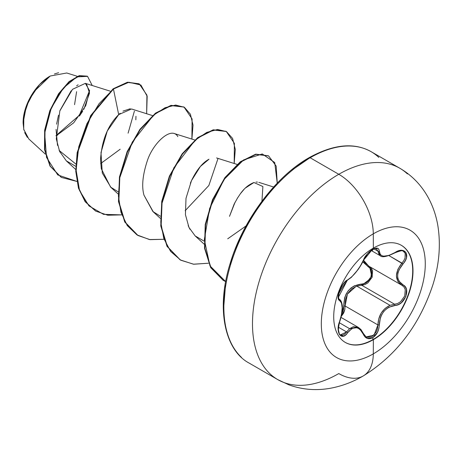 <?xml version="1.0" encoding="UTF-8"?>
<svg xmlns="http://www.w3.org/2000/svg" width="462" height="462" viewBox="0 0 462 462"><rect width="100%" height="100%" fill="white"/><g stroke="black" fill="none" stroke-linecap="round" stroke-linejoin="round"><path stroke-width="0.69" d="M401.247 245.258A56.064 32.369 -60 0 1 409.655 290.228A56.064 32.369 -60 0 1 373.071 339.501L373.36 339.668A56.064 32.369 -60 0 1 341.816 339.83A56.064 32.369 -60 0 1 337.838 294.075A56.064 32.369 -60 0 1 373.36 248.117A12203.828 7045.916 -120 0 0 373.29 233.83A73.516 42.446 -60 0 1 425.277 263.842A73.516 42.446 -60 0 1 373.29 353.88A73.516 42.446 120 0 0 425.277 263.842A73.516 42.446 120 0 0 373.29 233.83A73.516 42.446 120 0 0 321.309 323.868A73.516 42.446 120 0 0 373.29 353.88A12203.828 7045.916 -120 0 0 373.36 339.668A56.064 32.369 -60 0 1 333.72 316.776A56.064 32.369 -60 0 1 373.36 248.117A56.064 32.369 -60 0 1 412.999 271.003A56.064 32.369 -60 0 1 373.36 339.668A12203.828 7045.916 60 0 1 373.29 353.88A48.816 28.182 60 0 1 363.178 375.987A48.816 28.182 -120 0 0 373.29 353.88A73.516 42.446 -60 0 1 321.309 323.868A73.516 42.446 -60 0 1 373.29 233.83A12203.828 7045.916 60 0 1 373.36 248.117A56.064 32.369 -60 0 1 404.903 247.955A56.064 32.369 -60 0 1 408.876 293.711A56.064 32.369 -60 0 1 373.36 339.668L373.071 339.501A56.064 32.369 120 0 0 408.593 293.543A56.064 32.369 120 0 0 404.614 247.788M339.143 299.22L339.247 299.278A1.005 0.936 115.6 0 1 339.628 300.508C342.995 303.424 342.995 310.389 339.628 321.402C335.037 332.311 341.684 341.811 347.615 332.784C353.609 325.537 358.824 326.005 363.271 334.182C365.355 338.582 368.497 339.761 372.707 337.722L373.071 339.501L372.707 337.722L377.448 332.438L378.805 328.765L380.347 317.908L381.756 314.593L383.726 311.596L386.168 309.101L388.94 307.213L398.198 304.643L401.334 302.726L405.861 296.477L406.479 289.489L405.162 286.729L399.047 281.225L397.984 278.719L397.615 275.878L397.984 272.846L399.047 269.779L405.162 260.88L406.479 257.657L405.867 252.281L401.339 250.352L398.204 250.993L388.946 255.434L383.731 256.173L381.762 255.688L380.347 254.672L378.805 249.266L377.454 248.215L372.707 249.313C368.503 252.038 365.355 255.746 363.271 260.429A1.005 0.554 22.7 0 0 363.467 260.239A1.005 0.554 -157.3 0 1 363.271 260.429C358.835 269.554 353.615 276.045 347.615 279.903A1.005 0.837 63.4 0 1 347.245 280.336A1.005 0.837 -116.6 0 0 347.615 279.903C341.695 282.074 335.037 299.237 339.628 300.508A1.005 0.936 -64.4 0 0 339.247 299.278L338.525 298.244C339.818 296.003 333.495 299.711 347.245 280.336C345.923 279.972 340.43 287.93 341.037 287.491L339.102 292.071L338.357 297.372L347.245 280.336L351.328 277.362L357.934 269.75C357.334 270.692 362.323 263.606 363.467 260.245L367.769 253.58C369.577 251.75 376.721 244.75 363.467 260.245C365.43 252.431 378.314 246.165 376.83 248.7L376.825 248.695M372.291 250.866L372.707 249.313L367.18 254.14L364.905 257.282L360.181 266.303L356.017 272.153L351.594 276.981L345.524 281.398L343.306 283.841L339.558 290.546L338.167 297.078L338.571 299.312L341.516 302.98L342.163 307.877L341.516 314.437L338.571 325.173L338.167 328.927L339.553 334.759L343.301 336.244L345.518 335.077L347.615 332.784A1.005 0.514 -144.8 0 0 346.592 331.941L344.727 334.061L342.729 335.146L340.396 334.834M363.23 333.425A1.005 0.549 157.4 0 1 363.467 333.633L360.966 329.545L358.495 327.489L349.607 328.678L339.299 322.724L349.607 328.678L346.592 331.941L338.398 327.212L346.592 331.941A1.005 0.514 35.2 0 1 347.615 332.784L351.594 328.811L353.776 327.829L356.011 327.622L358.183 328.222L360.175 329.573L363.271 334.182A1.005 0.549 -22.6 0 0 363.467 333.633A1.005 0.549 157.4 0 1 363.271 334.182L364.905 336.81L367.18 338.38L372.707 337.722C376.83 334.944 379.013 330.682 379.256 324.942C380.07 313.71 385.291 307.213 394.923 305.446C404.614 305.463 411.296 288.305 402.928 284.846A1.005 0.664 117.9 0 1 401.952 285.297L404.019 287.041L405.261 289.605L404.718 296.038L400.531 301.761L397.62 303.499L394.571 304.215L361.758 285.273L356.768 286.128L390.009 305.318L356.768 286.128L351.582 288.987L347.615 293.722L345.443 299.688L345.102 305.988L343.792 306.058L343.601 309.326L341.672 314.16L343.792 306.058L345.102 305.988L377.922 324.936L377.552 328.47L376.345 331.855L372.014 336.717L366.903 337.306L365.95 336.827M349.607 328.678L353.407 326.709L358.114 327.281M356.046 286.388L347.418 294.075L345.102 305.988L377.922 324.936L378.753 318.832L381.208 313.063L385.123 308.368L390.009 305.318L394.571 304.215A1.005 0.572 86 0 1 394.923 305.446A1.005 0.572 -94 0 0 394.571 304.215L361.758 285.273L364.882 284.609L367.868 282.917L372.129 277.212L372.597 270.726L371.281 268.133L369.687 266.678L371.974 277.598L361.758 285.273A1.005 0.508 88.6 0 1 361.475 284.061C370.091 284.482 375.733 269.929 368.185 266.788L362.907 261.504L363.438 262.439L370.212 268.457L371.448 270.848L371.055 276.79L367.128 281.976L364.368 283.495L354.36 285.822L351.103 287.878L348.284 290.685L346.09 294.103L344.612 297.938L343.792 306.058C344.005 292.995 349.901 285.666 361.475 284.061A1.005 0.508 -91.4 0 0 361.758 285.273L356.768 286.128M373.29 233.83A48.816 28.182 -120 0 0 338.779 174.284A122.037 70.461 120 0 0 261.457 274.324A122.037 70.461 120 0 0 270.114 373.925A122.037 70.461 -60 0 1 261.457 274.324A122.037 70.461 -60 0 1 338.779 174.284L310.152 157.756A122.037 70.461 120 0 0 232.831 257.796A122.037 70.461 120 0 0 241.487 357.397A122.037 70.461 -60 0 1 232.831 257.796A122.037 70.461 -60 0 1 310.152 157.756A2.015 1.161 -120 0 0 309.147 157.657A2.015 1.161 60 0 1 310.152 157.756A122.037 70.461 -60 0 1 378.817 157.403A122.037 70.461 120 0 0 310.152 157.756L338.779 174.284A122.037 70.461 -60 0 1 407.438 173.926A122.037 70.461 120 0 0 338.779 174.284A48.816 28.182 60 0 1 373.29 233.83M27.333 137.376L24.659 132.582M23.885 130.047L23.1 123.008L26.294 106.416L33.951 91.672L50.208 76.022L66.753 72.99L77.31 76.311M49.844 76.23A37.826 21.841 120 0 0 23.1 122.557L25.139 109.563L30.937 96.194L39.611 84.488L49.844 76.23M292.169 170.022L308.732 158.576A2.015 1.161 60 0 1 309.147 157.657C276.062 176.166 243.047 219.756 230.174 263.392C215.667 309.147 225.052 350.404 249.133 363.086L277.754 379.614L288.958 384.875C302.258 389.668 315.996 390.806 330.174 388.299C341.747 386.18 352.754 382.08 363.184 375.987A48.816 28.182 60 0 1 338.779 373.567A122.037 70.461 -60 0 1 270.114 373.925M57.681 135.066L56.052 135.897L73.712 122.794L85.718 105.74L89.593 90.783L85.372 83.345L72.522 89.316L59.841 110.909L56.3 138.918L59.61 151.392L66.349 160.886L75.762 166.303M152.512 115.581L131.543 108.98L118.688 114.628C107.917 125.242 101.865 140.177 100.537 159.442L101.288 168.728L110.591 187.098L118.024 191.742M153.303 211.902L143.982 195.178L152.876 211.509L160.302 216.158M190.35 183.235L191.487 180.619C196.743 169.808 202.57 162.682 208.974 159.228L200.393 166.464L191.487 180.619L186.007 198.302L185.429 214.657L188.964 227.425L195.16 235.92L203.996 241.072M257.461 182.08L256.017 182.092M245.357 188.046L253.938 182.513C248.799 184.529 244.282 188.265 240.39 193.734L244.109 189.299M237.855 197.441L234.153 204.06L229.504 216.343L235.106 202.171M75.849 164.068L59.228 150.52L75.849 164.068M89.582 90.569L79.343 115.292L56.035 135.585L79.337 115.298L89.582 90.581M38.381 85.99L29.042 99.994L23.816 115.436L23.718 129.308L28.777 138.923L45.345 154.129M79.424 116.066L82.658 111.319M83.859 109.286L89.53 93.047L86.463 83.836M78.136 84.812L76.588 85.805M71.142 90.806L59.95 110.591M58.501 115.171L56.601 124.18M56.075 129.372L57.496 145.386M59.119 150.26L59.939 152.096M100.652 163.588L120.172 149.238M135.845 119.82L135.949 116.274M130.29 108.732L122.984 111.117M120.172 113.259L118.688 114.628L113.45 89.027L128.904 82.253L140.87 85.008L147.182 96.275L146.639 113.733L146.928 95.143L139.333 83.98L127.795 82.432L113.45 89.027L113.098 88.825L127.443 82.23L139.333 83.98M76.836 181.41L57.744 174.936L46.523 157.415L44.652 133.252L51.23 108.241L63.334 88.063L76.842 76.871L87.555 76.363L92.209 85.493L87.543 76.357L79.591 75.837L69.416 81.826L58.922 93.953L50.162 110.874L45.005 130.388L44.854 149.803L50.375 166.308L61.371 177.425L76.836 181.41M61.198 177.321L50.023 166.106L44.502 149.601L44.652 130.186L49.809 110.666L58.57 93.751L69.063 81.618L79.239 75.629L87.191 76.155L79.245 75.629L69.069 81.612L58.576 93.746L49.815 110.661L44.652 130.18L44.502 149.601L50.023 166.106L61.371 177.425M138.993 83.784L127.448 82.23L113.098 88.825L90.696 115.575L77.177 152.547L75.774 171.24L78.442 188.051L85.112 201.634L95.559 211.007L85.222 201.784L78.494 188.225L75.78 171.408L77.154 152.685L90.662 115.639L113.098 88.825L113.45 89.027L99.064 103.707L86.868 123.776L78.754 146.818L76.091 170.016L79.551 190.546L88.987 205.925L103.505 214.339L121.523 214.882L107.779 215.234L95.738 211.111L85.464 201.836L78.794 188.253L76.126 171.442L77.529 152.749L91.049 115.777L113.45 89.027L118.688 114.628L107.259 131.058L100.982 152.604L102.281 173.036L110.984 187.457M134.402 111.128L128.095 133.172M276.253 184.788L261.579 202.316L248.718 221.927L238.161 242.873L230.319 264.345M225.491 285.516L223.856 305.578M237.133 198.602L240.39 193.734M253.938 182.513L262.895 186.532L261.931 201.207M246.032 225.953L227.714 238.802M189.951 229.314L188.161 225.618M143.982 195.178C141.505 186.417 142.666 174.809 147.459 160.349C153.326 142.746 171.645 125.71 177.853 136.642M191.897 139.079L193.018 125.127L190.402 114.218L184.413 107.311L175.681 105.053L165.067 107.721L153.575 115.177L132.265 142.094L119.67 178.014L118.416 196.05L120.969 212.312L127.264 225.583L136.96 234.881L149.422 239.547L163.808 239.293L150.052 239.645L138.011 235.516L125.087 222.141L118.838 201.727L119.82 177.137L127.472 151.894L140.229 129.603L155.752 113.433L171.269 105.602L184.02 107.074L192.094 118.942L191.897 139.079M234.182 163.49L235.297 149.417L232.6 138.45L226.472 131.589L217.573 129.475L206.791 132.392L195.172 140.177L173.839 167.822L161.665 204.256L160.793 222.343L163.808 238.484L170.617 251.432L180.821 260.227L193.745 264.235L208.483 263.219L193.434 264.2L180.301 259.933L167.377 246.564L161.128 226.143L162.104 201.559L169.75 176.311L182.513 154.019L198.031 137.843L213.554 130.013L226.299 131.485L234.378 143.353L234.182 163.49M277.246 183.148L274.717 162.537L262.26 153.944L243.636 159.892L224.099 179.435L209.627 208.472L204.325 239.593L209.967 265.835L225.681 281.612L223.319 280.376L211.007 267.752L204.868 248.331L205.584 224.665L212.815 200.017L225.213 177.87L240.615 162.029L255.965 154.4L268.578 155.896L276.172 166.06L277.246 183.148M183.841 106.97L170.917 105.394L155.399 113.225L139.876 129.4L127.119 151.692L119.467 176.934L118.486 201.519L124.734 221.939L137.838 235.418L124.809 222.072L118.497 201.617L119.462 176.952L127.148 151.623L139.969 129.279L155.555 113.109L171.107 105.353L183.841 106.97M226.299 131.485L213.201 129.81L197.678 137.641L182.161 153.817L169.398 176.109L161.752 201.357L160.776 225.941L167.025 246.356L180.128 259.829M268.578 155.896L255.613 154.192L240.263 161.827L224.861 177.668L212.462 199.815L205.232 224.463L204.516 248.129L210.655 267.55L223.14 280.278L210.73 267.683L204.527 248.233L205.232 224.492L212.491 199.751L224.948 177.552L240.419 161.712L255.804 154.152L268.399 155.798M185.141 210.73L208.841 185.522L217.977 158.622M179.978 259.742L167.036 246.379L160.776 225.958L161.746 201.363L169.398 176.109L182.167 153.811L197.696 137.63L213.213 129.805L225.964 131.295M54.481 73.943L58.61 72.713M74.555 104.666L76.594 91.672M344.814 309.638L341.175 316.568L343.699 312.976L344.831 309.552L345.102 305.988M363.496 260.175L364.535 262.22L369.115 266.337A1.005 0.601 -61.9 0 0 368.185 266.788A1.005 0.601 118.1 0 1 369.086 266.32M363.49 260.181L368.74 266.129M403.361 251.247L405.191 253.332L405.064 258.01L403.823 260.626L401.928 263.103L389.033 255.653L402.928 263.975C411.284 255.232 404.631 245.755 394.923 252.604L394.923 252.604C385.302 257.773 380.076 257.311 379.256 251.207A1.005 0.814 -179.5 0 1 377.922 251.166L373.954 248.879L377.922 251.166L380.203 255.705C381.901 257.715 386.798 256.762 394.9 252.841C400.623 250.612 403.476 250.098 403.465 251.305L403.424 251.282M379.204 254.914L377.922 251.166A1.005 0.814 0.5 0 0 379.256 251.207C379.013 247.869 376.836 247.234 372.707 249.313L372.967 248.348M376.166 248.446L377.922 251.166M346.592 331.941L340.465 334.875C338.04 334.09 337.786 329.637 339.709 321.506C341.239 318.081 343.07 307.374 342.111 304.573C341.614 301.802 340.725 300.069 339.443 299.376L339.818 299.636M341.303 301.952L341.764 303.852M368.716 266.118L401.946 285.297L397.886 281.45L396.402 275.785L397.88 269.3L401.928 263.103C394.663 272.609 394.663 280.001 401.928 285.285A1.005 0.664 117.9 0 1 401.928 285.285A1.005 0.664 -62.1 0 0 401.952 285.297A1.005 0.664 -62.1 0 0 402.928 284.846C395.946 279.833 395.946 272.88 402.928 263.975L401.928 263.103M390.009 305.318C382.345 309.136 378.314 315.673 377.922 324.936L379.256 324.942L377.922 324.936L374.041 335.123L366.147 336.942L363.467 333.633M373.071 339.501A56.064 32.369 -60 0 1 345.183 342.359A56.064 32.369 120 0 0 373.071 339.501M340.979 317.377L358.448 327.46M85.372 83.345L110.227 91.164M66.349 160.886L75.733 169.496M110.591 187.098L118.018 193.907M174.255 133.524L194.797 139.992M152.876 211.509L160.302 218.324M216.545 157.94L237.081 164.403M195.16 235.92L204.14 244.155M258.824 182.351L273.631 187.012M87.543 76.357L87.191 76.155M309.147 157.657C333.587 144.202 354.262 142.221 371.171 151.709L399.797 168.237C412.277 175.554 421.985 185.759 428.909 198.856C433.269 207.219 436.249 216.17 437.855 225.71C440.875 244.745 439.247 264.339 432.981 284.488C419.577 325.04 396.309 355.538 363.184 375.987M95.386 210.909L95.738 211.111M183.668 106.872L184.02 107.074M137.659 235.314L138.011 235.516M179.949 259.731L180.301 259.933M222.967 280.174L223.319 280.376M371.148 250.473L380.168 255.682M339.027 299.139L339.426 299.37"/></g></svg>
